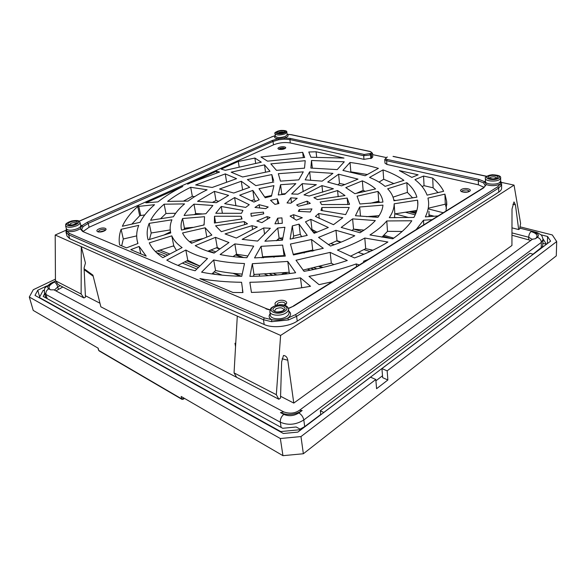 <?xml version="1.0" encoding="UTF-8"?>
<svg xmlns="http://www.w3.org/2000/svg" width="586" height="586" viewBox="0 0 586 586"><rect width="100%" height="100%" fill="white"/><g stroke="black" fill="none" stroke-linecap="round" stroke-linejoin="round"><path stroke-width="0.88" d="M164.549 234.708L170.511 231.822M55.436 279.148L33.277 289.726L29.3 297.007L280.342 438.526L300.977 436.563L375.802 379.508L376.586 388.701L387.866 379.977L382.665 377.677L381.933 368.587L387.156 370.85L556.7 241.564L552.305 234.949L519.994 226.811M382.512 375.765L375.912 380.805M183.66 399.066L183.792 398.429L181.682 398.89L182.034 399.388L183.66 399.066M99.1 350.897L181.99 399.366M29.3 297.007L33.226 310.419L98.17 348.194L98.741 350.421L181.682 398.89L181.169 396.466L282.957 455.674L303.358 453.754L556.29 255.877L556.7 241.564M405.761 212.33L415.218 214.85M395.037 213.861L408.794 217.589M353.834 229.148L361.906 231.558M330.856 243.608L334.32 244.728M358.507 252.507L363.913 254.251M336.525 240.934L340.752 242.274M364.001 249.643L370.03 251.555M302.808 252.507L304.273 253.005M310.507 250.632L312.301 251.24M307.635 269.208L310.346 270.183M264.872 274.307L268.425 275.662M259.569 276.123L259.32 274.446M166.915 234.019L166.08 234.261M173.405 245.93L174.196 246.765M165.955 234.297L170.541 231.99L170.768 232.928L148.155 239.886L147.679 238.062C146.661 233.206 147.167 228.306 149.174 223.354L171.918 219.794C170.196 223.903 169.742 227.969 170.541 231.983L170.731 232.935M185.081 228.108L185.279 229.133M197.914 239.659L198.5 240.297M253.841 274.944L254.683 274.468M281.346 274.548L284.239 272.864M278.929 256.126L278.05 256.617L277.075 256.272M414.075 210.953L416.5 211.59M429.091 214.901L434.299 216.263M280.152 240.406L277.618 239.557M373.971 202.397L374.864 202.177M285.265 193.9L284.598 193.717M274.153 257.203L272.373 256.565M191.651 227.632L191.278 227.493M196.742 268.981L182.319 263.085M165.494 256.214L156.301 252.456M396.092 217.728L394.525 217.303M263.517 257.796L262.235 257.327M387.866 379.977L387.156 370.85M547.405 243.578L547.566 236.473L550.613 241.154L381.933 368.587M540.805 234.752L547.566 236.473M39.672 296.97L37.753 290.246L46.704 285.953M375.802 379.508L370.572 377.172L297.842 432.109L283.368 433.493L34.992 295.388L37.753 290.246M303.358 453.754L300.977 436.563M282.957 455.674L280.342 438.526M62.841 287.008L55.882 290.876M543.061 239.835L542.621 246.457L533.077 254.148M530.813 240.443L511.959 235.242M533.26 254.258L529.971 253.299L320.322 410.698L320.784 414.456L304.705 426.593L300.135 429.142M45.041 297.446L45.488 296.575M542.621 246.457L543.347 246.647M320.322 410.698L323.772 412.522M546.43 244.311L543.032 238.905M542.687 243.271L546.43 244.252M44.192 290.751L43.218 290.224L39.394 297.505L280.723 431.56L301.028 429.626L296.172 426.996L282.708 428.285L43.174 296.428L44.646 293.593M323.765 412.449L533.26 254.199M282.122 358.757L287.777 360.214L293.784 403.08L280.562 396.268M84.113 268.754L92.918 275.134L100.851 306.8L241.293 379.735M99.957 303.226L85.388 295.718M293.784 403.08L511.937 245.49L512.018 209.07L513.995 201.906L515.438 204.851L518.676 229.565L511.974 227.859M443.25 212.74L428.864 209.048M395.755 200.537L393.829 200.038M362.653 192.025L360.595 191.497M235.557 346.626L234.971 343.242L235.733 343.433M287.777 360.214C287.352 357.592 286.144 356.046 284.159 355.57L283.47 355.497L281.632 361.848L280.511 398.077L278.848 399.249L236.678 377.34L234.056 372.894L237.293 316.132L280.613 335.426L276.328 394.7L234.056 372.894M518.676 229.565L519.621 228.892L520.602 223.427L514.047 185.117L501.418 182.393M276.328 394.7L278.848 399.249M237.293 316.132L81.286 246.64L85.439 263.033L84.076 267.978L85.453 297.183L83.915 297.959L58.226 284.613L55.45 280.753L55.194 235.015L81.286 246.64L81.132 294.004L83.915 297.959M65.874 230.313L55.194 235.015M55.45 280.753L81.132 294.004M386.159 157.539L372.608 154.616M280.797 432.065L280.723 431.56M39.394 297.505L39.511 297.9M280.613 335.426L514.047 185.117M350.399 256.236L365.693 248.691L372.952 250.178M381.933 237.162L387.514 231.345L402.194 231.455M292.861 238.641L293.623 236.077L300.281 234.297L301.673 236.817M276.343 240.751L279.112 238.202L282.591 237.901M261.905 257.84L262.601 256.785L284.049 255.613M284.064 255.694L282.987 247.644L285.309 256.089L254.536 257.913L261.07 246.318L282.65 245.095L282.987 247.644M253.452 276.299L253.987 274.468L289.191 272.27L289.88 273.537M233.038 256.617L236.532 254.236L247.71 255.965M211.956 273.933L215.553 270.534C223.61 272.278 232.43 273.457 242.003 274.058M207.832 251.218L217.238 247.482L219.765 248.808M189.476 241.652L202.58 238.627M155.371 251.533L173.764 245.827L176.415 250.412M183.953 229.463L184.422 228.174L192.86 227.353M149.489 239.44L151.203 232.994L170.233 229.924M131.923 224.035L139.702 215.751L144.801 214.894M160.725 218.571L165.977 213.502L175.654 213.253M194.625 214.491L195.68 213.553L202.309 213.927M212.579 202.309L215.978 200.58L218.475 201.203M183.608 201.042L192.34 196.332L194.647 196.632M251.416 200.624L254.214 199.731L255.555 201.291M264.806 196.911L271.721 195.504M281.749 194.537L281.763 194.017L285.602 193.622M338.1 184.634L339.499 183.484L344.986 184.568M356.215 193.402L363.137 190.347L365.408 191.41M379.054 182.085L383.691 179.25L394.056 183.652M370.33 203.276L378.746 201.196L379.728 202.426M393.03 197.16L407.395 192.376L412.639 197.922M366.492 216.674L379.12 215.655M394.451 217.721L394.839 213.89L416.844 210.462M311.056 229.932L311.972 229.441L317.129 232.254M328.35 244.67L337.016 240.685L341.184 242.099M351.937 230.664L353.541 229.119L364.074 230.122M428.974 216.652L428.967 211.275M428.82 208.089L445.287 204.192L446.51 208.352M422.081 186.538L424.037 185.674L433.12 187.806L438.116 192.662M350.633 171.815L367.495 174.54M121.683 245.834L123.309 238.985L136.699 235.887M177.939 265.414L187.791 260.309L199.643 265.934M293.168 254.346L312.741 250.024L313.715 250.896M302.991 270.109L331.317 263.195L333.874 264.608M484.043 187.271L478.396 184.81L386.885 164.446L385.009 163.172M501.609 184.143L501.623 187.945C501.711 189.425 500.744 190.824 498.715 192.142L297.234 321.135C288.7 326.834 272.615 328.46 264.191 324.505L69.653 238.67L67.016 236.085L66.006 232.188L68.643 234.766L263.466 319.707L271.501 321.685L288.495 319.949L296.604 316.323L498.693 188.025L501.426 185.103L501.601 183.55L500.671 180.942M372.506 153.305L372.784 156.887L371.671 158.161L363.965 159.348L290.29 142.955C284.693 142.046 279.09 142.676 273.479 144.852L89.116 227.243L83.227 231.419M347.293 260.499C333.808 265.011 319.399 268.63 304.075 271.347L295.996 260.235L330.167 252.383L347.293 260.499M332.394 281.698L319.07 284.65L308.99 276.365C325.875 273.215 341.631 269.069 356.266 263.934L359.269 264.982M323.296 248.31L293.41 254.954L290.444 244.047L311.518 239.513L323.296 248.31M249.863 282.276C266.542 282.034 283.412 280.555 300.479 277.837L310.514 286.29C290.737 289.828 271.04 291.879 251.431 292.436L249.863 282.276L251.453 292.436M199.892 278.614C212.593 280.848 226.489 282.071 241.579 282.284L242.956 292.568L232.957 292.473L199.892 278.614M185.821 250.017C191.615 253.416 198.844 256.25 207.517 258.521L195.138 270.754C183.74 267.978 174.291 264.433 166.783 260.118L185.821 250.017L187.791 260.309M139.146 246.45L146.192 256.111L130.766 249.643L139.146 246.45L140.765 253.833M138.736 225.368C136.663 230.628 136.179 235.85 137.278 241.022L137.959 243.476L126.51 247.863L119.603 244.963C118.709 239.777 119.214 234.561 121.112 229.316L138.736 225.368M215.743 213.275L221.252 206.477L242.978 210.411L241.498 213.289L215.743 213.275M182.795 186.487C173.288 191.219 165.01 196.347 157.964 201.884L145.855 202.844L182.795 186.487M187.63 184.136L190.369 182.913L187.63 184.136M190.369 182.913L216.578 171.178L219.567 172.035L190.369 182.913M261.29 162.175L225.368 170.306L221.149 169.127L238.312 161.443L254.91 158.059L261.29 162.175M304.705 157.473L267.538 161.165L260.975 157.004L302.698 152.323L304.705 157.473M344.011 158.081L310.932 157.238L308.8 152.016L316.088 151.774L344.011 158.081M365.122 175.749L342.913 170.409L350.018 162.469C360.302 163.787 369.759 165.765 378.388 168.38L365.122 175.749M411.826 177.397L399.33 170.577L418.126 174.826L411.826 177.397M427.091 195.145C424.916 189.403 420.858 184.238 414.939 179.653L423.575 176.056L432.702 178.115C437.552 182.114 441.207 186.502 443.653 191.285L427.091 195.145M438.079 215.956L425.348 216.886C428 211.414 429.047 206.162 428.498 201.13L427.978 198.09L444.913 194.127L446.664 201.467L446.012 211.026M342.832 217.721L333.485 224.687L315.415 216.432L318.718 213.524L342.832 217.721M267.106 216.6L270.065 217.531L261.905 222.636L256.873 221.01L267.106 216.6L267.465 219.157M250.903 213.363L263.458 212.147L263.729 213.839L251.277 216.249L250.903 213.363L251.335 216.241M259.144 204.675L268.205 207.005L265.751 208.653L254.961 207.444L259.144 204.675L259.62 207.971M277.244 198.844L278.936 203.518L274.937 204.382L270.527 200.295L277.244 198.844L277.889 203.708M297.19 198.31L290.803 203.21L287.045 202.917L290.846 197.834L297.19 198.31M310.309 203.371L298.479 206.257L296.655 204.917L307.145 201.123L310.309 203.371M298.303 211.334L299.336 209.532L311.95 208.916L310.28 211.986L298.303 211.334M290.092 216.088L293.579 214.688L302.303 217.758L296.333 220.182L290.092 216.088M277.661 218.19L281.939 217.882L282.298 223.295L274.929 223.815L277.661 218.19L278.401 223.662M375.311 220.57C371.531 224.753 366.426 228.811 360.016 232.745L341.199 227.419L352.611 218.878L375.311 220.57M416.177 229.58L423.502 220.226L432.16 219.64M318.542 237.389L335.961 230.276L354.772 235.748C347.688 239.549 339.602 242.985 330.519 246.047L318.542 237.389M314.14 233.294L305.467 221.845L310.807 219.332L328.314 227.5L314.14 233.294M389.28 217.662C392.51 212.894 394.144 208.272 394.173 203.803L417.569 200.141L417.693 201.086C418.287 206.301 417.027 211.744 413.899 217.428L389.28 217.662M355.438 215.729L359.694 206.997L382.958 205.122C382.658 209.085 380.995 213.15 377.97 217.325L355.438 215.729M345.652 214.608L320.967 210.418L321.897 207.495L349.205 207.459L345.652 214.608M393.96 200.778C393.257 196.442 391.155 192.45 387.661 188.802L406.838 182.686C411.929 187.007 415.284 191.834 416.902 197.16L393.96 200.778M359.914 203.994L357.05 196.193L378.014 191.417C380.775 194.581 382.394 198.017 382.878 201.716L382.922 202.097L359.914 203.987M349.461 204.477L321.597 204.573L320.139 201.994L347.176 198.053L349.461 204.477M385.068 186.363C380.981 182.92 375.809 179.939 369.561 177.411L383.024 169.903C391.258 172.775 398.209 176.261 403.886 180.356L385.068 186.363M354.852 193.68L345.777 187.623L362.346 180.84C367.715 183.154 372.125 185.85 375.575 188.941L354.852 193.68M345.015 195.548L317.451 199.592L313.876 197.643L337.573 190.538L345.015 195.548M341.601 185.85L327.742 182.063L338.605 174.196L358.009 179.126L341.601 185.85M333.412 188.758L309.196 196.01L303.98 194.882L321.956 185.608L333.412 188.758M337.228 169.61L310.873 168.072L311.503 160.513L344.282 161.802L337.228 169.61M322.146 181.147L305.174 179.865L309.65 171.815L332.951 173.353L322.146 181.147M316.352 184.693L297.886 194.178L291.652 193.973L302.251 183.645L316.352 184.693M304.515 168.153L276.475 170.358L270.842 163.868L305.218 160.696L304.515 168.153M298.772 179.865L280.423 181.118L278.328 173.69L303.277 171.859L298.772 179.865M295.82 183.645L284.833 194.252L278.255 194.97L280.555 184.715L295.82 183.645M270.007 171.28L242.626 176.979L231.177 172.181L264.513 164.849L270.007 171.28M273.838 181.997L255.833 185.63L247.387 179.58L271.809 174.591L273.647 180.605M273.94 185.623L271.443 196.193L265.216 197.76L258.997 188.685L273.94 185.623M236.576 178.671L212.198 187.461L195.651 184.942L225.28 173.896L236.576 178.671M249.68 187.322L233.733 193.028L219.545 189.029L241.285 181.257L249.68 187.322M252.844 190.406L259.129 199.797L253.936 202.06L239.689 195.189L252.844 190.406L254.214 199.731M207.114 189.805C199.892 193.277 193.563 197.035 188.128 201.079L167.596 201.372C174.174 196.31 181.872 191.615 190.692 187.286L207.114 189.805M228.613 195.38L216.395 202.675L197.541 201.335L214.425 191.366L228.613 195.38M234.62 197.57L249.255 204.704L245.68 207.422L224.658 203.657L234.62 197.57L235.858 205.415M184.077 215.48C186.319 211.59 189.615 207.818 193.973 204.148L212.894 205.488L205.935 213.707L184.077 215.48M150.595 220.285C153.554 214.74 158.059 209.37 164.124 204.199L184.568 203.899C179.638 208.045 175.91 212.33 173.405 216.747L150.595 220.285M140.105 222.299L122.364 226.255C125.565 219.428 130.685 212.843 137.717 206.484L154.558 204.704C148.024 210.359 143.204 216.227 140.105 222.299M204.551 216.703L204.089 224.965L181.557 230.056L181.382 229.302C180.686 225.757 181.089 222.16 182.59 218.512L204.551 216.703M214.491 216.256L241.161 216.271L242.047 218.981L214.395 223.017L214.491 216.256L215.611 222.805M171.793 235.858C173.639 240.092 177.075 244.01 182.1 247.614L162.871 257.694C156.22 253.159 151.686 248.208 149.276 242.853L171.793 235.858L173.764 245.827M205.181 227.793L211.846 235.059L191.556 243.263C187.212 240.099 184.216 236.671 182.568 232.964L205.181 227.793L206.814 236.964M215.604 225.808L244.237 221.596L247.482 223.786L221.347 231.69L215.604 225.808M215.487 237.345L228.972 242.538L214.08 253.086C206.58 251.086 200.295 248.596 195.226 245.637L215.487 237.345L217.238 247.482M225.053 233.909L252.017 225.683L257.298 227.046L236.283 238.055L225.053 233.909M213.692 259.964C222.988 261.905 233.265 263.099 244.509 263.539L241.754 276.284C227.082 275.947 213.7 274.578 201.599 272.168L213.692 259.964L215.553 270.534M234.854 243.901L253.687 246.127L246.86 257.723C237.132 257.283 228.218 256.221 220.131 254.522L234.854 243.901L236.532 254.236M242.15 239.352L263.671 227.947L270.344 228.269L257.606 241.073L242.15 239.352M252.339 263.7L287.763 261.429L295.63 272.724C280.152 275.024 264.916 276.233 249.907 276.343L252.339 263.7L253.987 274.468M264.887 241.22L277.742 228.035L284.913 227.265L282.467 240.165L264.887 241.22M307.247 235.389L290.121 239.11L292.333 225.903L299.036 224.138L307.247 235.389M392.803 238.795L369.971 234.957C377.142 230.408 382.746 225.742 386.775 220.951L411.819 220.768C407.644 226.855 401.307 232.862 392.803 238.795M387.888 242.018C378.556 247.841 367.444 253.145 354.537 257.95L337.433 250.032C347.784 246.457 356.903 242.458 364.792 238.033L387.888 242.018M364.58 261.678L363.459 261.29L368.294 259.371M483.633 182.92L484.637 181.689L478.93 179.404L478.33 180.788L483.633 182.92L485.171 185.564M500.671 180.971L500.283 184.041L501.426 185.103M288.451 308.544L293.923 305.98L483.67 187.879L486.292 184.59C491.127 186.15 495.793 185.967 500.283 184.041L497.712 186.78L295.432 314.689L287.814 318.095L288.495 319.949M288.817 311.093C291.484 313.217 291.147 315.546 287.814 318.095C282.415 319.949 277.097 320.491 271.853 319.722L271.501 321.685M270.146 313.759C268.373 316.154 268.937 318.147 271.853 319.722L264.293 317.883L69.331 233.375L66.929 231.236L66.093 232.488M287.103 134.275L291.161 134.736L370.052 151.54C371.722 152.001 371.89 152.631 370.564 153.437L364.221 154.47L290.407 138.428L284.444 137.981L278.269 138.684L272.3 140.472L87.358 222.211L81.872 225.654L80.238 228.833C75.601 231.375 71.162 232.181 66.929 231.236L66.335 228.665L66.006 232.188M287.133 134.509C289.03 135.593 288.129 136.758 284.444 137.981L284.335 139.146L289.88 139.563L363.672 155.7L370.557 154.938L372.506 153.246L370.337 151.496L291.447 134.699L287.096 134.216M275.347 136.011C273.83 137.439 274.805 138.333 278.269 138.684L278.584 139.79L284.335 139.146M80.641 224.856L83.073 226.614L88.171 223.413L273.032 141.46L278.584 139.79M82.685 231.499L266.652 308.756L82.685 231.499L80.238 228.833L81.571 229.58L83.073 226.614M485.464 180.891L484.637 181.689L486.292 184.59L485.171 185.608M365.693 248.691L364.792 238.033M387.514 231.345L386.775 220.951M300.281 234.297L299.036 224.138M293.623 236.077L292.333 225.903M279.112 238.202L277.742 228.035M262.601 256.785L261.07 246.318M289.191 272.27L287.763 261.429M264.491 233.638L263.671 227.947M252.566 229.309L252.017 225.683M244.692 224.541L244.237 221.596M184.422 228.174L182.59 218.512M151.203 232.994L149.174 223.354M140.713 215.289L138.736 206.03M139.702 215.751L137.717 206.484M165.977 213.502L164.124 204.199M195.68 213.553L193.973 204.148M215.978 200.58L214.425 191.366M192.34 196.332L190.692 187.286M242.56 189.608L241.285 181.257M226.562 181.858L225.28 173.896M272.827 182.158L271.809 174.591M265.502 172.013L264.513 164.849M281.763 194.017L280.555 184.715M303.196 191.681L302.251 183.645M310.58 180.063L309.65 171.815M312.345 168.079L311.503 160.513M322.659 192.208L321.956 185.608M339.499 183.484L338.605 174.196M338.181 196.713L337.573 190.538M363.137 190.347L362.346 180.84M383.691 179.25L383.024 169.903M347.776 204.536L347.176 198.053M378.746 201.196L378.014 191.417M407.395 192.376L406.838 182.686M322.241 210.689L321.897 207.495M360.485 216.197L359.694 206.997M417.803 204.675L417.569 200.141M394.839 213.89L394.173 203.803M311.972 229.441L310.807 219.332M337.016 240.685L335.961 230.276M423.729 224.885L423.502 220.226M353.541 229.119L352.611 218.878M294.084 218.71L293.579 214.688M299.563 211.4L299.336 209.532M307.482 204.06L307.145 201.123M291.454 202.712L290.846 197.834M319.26 218.468L318.718 213.524M445.287 204.192L444.913 194.127M433.12 187.806L432.702 178.115M424.037 185.674L423.575 176.056M350.824 171.544L350.018 162.469M316.667 157.136L316.088 151.774M303.299 157.539L302.698 152.323M255.635 163.186L254.91 158.059M239.117 166.702L238.312 161.443M216.864 172.877L216.578 171.178M222.358 213.114L221.252 206.477M123.309 238.985L121.112 229.316M301.724 287.77L300.479 277.837M312.741 250.024L311.518 239.513M356.522 266.689L356.266 263.934M331.317 263.195L330.167 252.383M184.026 398.128L183.792 398.429L183.689 397.938M312.536 231.609L315.935 232.679M279.075 238.238L282.496 239.381M208.755 250.845L214.271 252.94M157.436 250.845L167.684 255.005M184.649 261.891L198.222 267.399M212.652 273.252L215.509 274.416M376.058 201.877L378.571 202.544M311.254 268.447L314.023 269.435M409.328 211.758L415.804 213.472M370.564 216.38L373.084 217.084M362.185 229.968L363.664 230.408M383.017 236.151L391.155 238.568M368.99 249.387L372.374 250.456M269.912 274.072L273.186 275.31M323.025 267.421L320.037 266.374M287.492 273.845L284.723 272.812M243.71 257.562L235.902 254.654M218.563 248.2L216.937 247.6M241.476 276.277L234.283 273.435M54.395 290.085L57.75 286.95L60.329 285.704M58.358 289.191L57.75 286.95C56.996 284.613 55.904 282.979 54.491 282.049C48.938 285.052 47.62 287.645 50.535 289.828L53.897 289.821M537.355 237.323L535.479 238.7C538.505 235.814 537.04 233.44 531.084 231.587L534.278 232.4C538.417 233.689 539.442 235.33 537.355 237.323C539.816 238.202 541.149 239.894 541.354 242.384L543.068 239.484C542.284 236.414 541.523 234.825 540.783 234.73C538.409 233.074 536.615 232.188 535.399 232.085L519.76 228.122M283.807 414.383L280.474 412.603C287.748 415.635 294.978 414.939 302.171 410.508L298.889 412.932C293.886 416.016 288.861 416.5 283.807 414.383C281.309 416.521 280.152 419.129 280.328 422.206C288.202 425.553 296.025 424.806 303.812 419.95L541.354 242.384L541.244 247.981M302.171 410.508L299.461 410.281C294.963 413.394 289.755 413.943 283.836 411.951L284.012 412.046M280.474 412.603L283.836 411.951L53.839 289.784M531.084 231.587C529.671 232.847 528.88 234.73 528.711 237.242L532.235 239.403M535.479 238.7L532.447 239.242M50.535 289.828L48.733 288.869C46.719 287.367 47.642 285.572 51.502 283.485L54.491 282.049M511.966 232.898L528.711 237.242L528.682 239.608M304.705 426.593L303.812 419.95C303.16 416.917 301.519 414.58 298.889 412.932M48.733 288.869C46.492 290.216 45.583 292.084 45.994 294.487L280.328 422.206L281.112 427.406M51.502 283.485L50.616 283.36L45.298 287.616C44.646 287.807 44.346 289.491 44.382 292.67L45.994 294.487L47.158 298.618M534.278 232.4L535.399 232.085M512.897 204.258L515.438 204.851M84.157 269.67L93.189 276.218M284.393 132.854C279.874 134.861 272.732 133.308 277.317 131.352C281.771 129.381 288.927 130.876 284.393 132.854M285.126 133.842L286.847 132.187C287.125 130.868 285.067 130.29 280.672 130.451C275.838 131.696 273.97 132.788 275.054 133.733C276.76 135.351 280.123 135.388 285.126 133.842M278.145 131.528C274.644 133.029 280.108 134.209 283.551 132.678C287.023 131.161 281.551 130.019 278.145 131.528M286.847 132.187L287.155 134.721L285.441 136.384C280.445 137.937 277.09 137.9 275.376 136.267L275.054 133.733M278.02 133.154L278.87 132.502C281.082 131.784 282.73 131.755 283.829 132.407M279.097 147.452C275.537 149.034 281.112 150.338 284.628 148.727C288.158 147.123 282.577 145.855 279.097 147.452M278.965 149.174L279.844 148.448C282.152 147.687 283.844 147.672 284.921 148.412M461.394 189.476C457.856 191.571 466.038 193.483 469.481 191.336C472.961 189.219 464.801 187.366 461.394 189.476M98.873 228.928C93.899 231.148 99.122 233.323 104.066 231.052C109.011 228.804 103.751 226.694 98.873 228.928M284.547 305.174C290.744 302.054 282.078 298.142 276.731 301.585C274.761 302.925 274.482 304.193 275.903 305.387M469.203 191.248L467.218 192.018C462.706 191.996 460.86 191.812 461.687 191.461L462.347 190.699C465.496 189.593 467.775 189.761 469.196 191.204M498.51 178.349C494.123 181.111 483.054 178.708 487.574 176.027C491.896 173.331 502.92 175.624 498.51 178.349M499.492 179.594L500.656 177.954C501.177 176.1 498.334 175.024 492.13 174.731C486.761 175.837 484.527 177.097 485.428 178.518C485.281 181.221 495.932 182.063 499.492 179.594M488.849 176.298C485.406 178.356 493.866 180.18 497.214 178.078C500.591 175.998 492.159 174.232 488.849 176.298M500.656 178.115L500.671 181.03L499.506 182.678C495.954 185.161 485.325 184.304 485.472 181.579L485.428 178.518M489.229 178.217L489.823 177.529C492.98 176.43 495.317 176.591 496.825 178.012M496.833 178.078L493.104 178.964L489.222 178.283M284.65 311.378C277.434 315.898 266.117 311.071 273.435 306.712C280.489 302.317 291.835 306.918 284.65 311.378M285.822 313.019C287.814 311.73 288.708 310.353 288.524 308.895C287.719 306.009 284.803 304.603 279.778 304.698L275.706 305.453C272.688 306.888 271.047 307.906 270.776 308.514L269.846 311.708C270.161 315.605 280.65 316.499 285.822 313.019M274.739 307.254C269.157 310.595 277.815 314.264 283.316 310.822C288.825 307.423 280.152 303.885 274.739 307.254M288.546 309.049L289.015 312.521C289.206 313.986 288.305 315.371 286.327 316.667C281.163 320.154 270.695 319.253 270.38 315.334L269.846 311.708M275.896 308.873C279.756 307.269 282.408 307.496 283.851 309.555L283.69 310.009C284.247 310.792 277.442 312.814 275.288 311.576L274.512 310.961L275.896 308.873M276.585 305.196L277.837 303.13C281.544 301.607 284.078 301.819 285.455 303.768L284.188 305.079M75.872 224.533C69.199 227.478 62.643 224.68 69.338 221.816C75.887 218.93 82.516 221.618 75.872 224.533M76.7 225.749C79.081 224.65 80.194 223.559 80.048 222.482C78.839 221.508 80.568 219.669 71.602 220.959C63.508 224.152 66.269 224.497 65.603 225.844C67.287 227.778 70.979 227.749 76.7 225.749M70.1 222.131C64.98 224.328 70.005 226.46 75.096 224.211C80.187 221.984 75.118 219.918 70.1 222.131M80.048 222.482L80.78 225.398C80.927 226.482 79.813 227.573 77.44 228.679C71.734 230.686 68.042 230.708 66.357 228.767L65.603 225.844M69.207 224.878L70.921 223.339C73.594 222.387 75.426 222.343 76.4 223.193M98.096 231.668L99.701 230.137C102.418 229.155 104.264 229.133 105.238 230.064M478.93 179.404L387.192 159.465L386.628 160.725L478.33 180.788L478.396 184.81M387.192 159.465C385.449 158.974 385.236 158.315 386.57 157.488L384.76 159.531L386.628 160.725L386.885 164.446M386.57 157.488L386.196 157.524M387.397 157.055L387.024 157.092M393.008 156.433L486.622 176.371M497.712 186.78L498.693 188.025L498.715 192.142M295.432 314.689L296.604 316.323L297.234 321.135M264.293 317.883L263.466 319.707L264.191 324.505M69.331 233.375L68.643 234.766L69.653 238.67M79.176 221.259L271.604 136.956L79.088 221.193M271.604 136.956L275.303 135.674M370.564 153.437L371.385 154.514L371.671 158.161M369.729 153.854L370.557 154.938L370.835 158.586M364.221 154.47L363.672 155.7L363.965 159.348M290.407 138.428L289.88 139.563L290.29 142.955M272.3 140.472L273.032 141.46L273.479 144.852M87.358 222.211L88.171 223.413L89.116 227.243M83.351 231.47L81.571 229.58M270.043 309.804L266.689 308.771M265.956 308.859L269.963 310.053M293.923 305.98L288.385 308.331M483.67 187.879L483.054 187.981M98.023 348.106L98.558 350.201M184.275 398.275L183.696 399.022M315.034 231.148L311.093 229.917M215.721 251.819L210.865 249.98M192.259 242.956L190.047 242.121M222.16 275.156L214.08 271.897M199.548 266.029L186.7 260.851M169.61 253.958L159.905 250.039M377.823 201.43L379.245 201.804M411.54 211.392L416.141 212.608M429.025 216.007L430.959 216.52M373.443 216.153L377.567 217.303M383.947 235.25L393.733 238.143M314.059 267.824L316.887 268.827M273.948 273.809L277.039 274.981M311.386 229.756L313.957 230.569M322.102 267.641L319.136 266.601M286.539 273.962L283.99 273.01M242.26 257.466L235.477 254.939M219.508 248.991L216.359 247.819M240.406 276.255L232.935 273.296M532.637 239.103L299.461 410.281M55.604 280.972L50.616 283.36M45.862 297.9L44.382 292.67M283.895 132.517L277.998 133.337M284.972 148.551L278.958 149.342M76.444 223.303L72.891 224.834L69.221 224.987M105.268 230.159L104.579 230.635C99.679 231.99 97.496 232.32 98.03 231.624L98.111 231.763M486.746 176.276L393.287 156.381M275.295 135.615L271.369 136.97M485.171 185.528L485.179 185.469C485.596 185.586 484.908 186.414 483.106 187.945L293.374 305.973M384.76 159.531L385.017 163.238M241.586 219.032L241.234 216.747M204.045 224.973L203.899 224.13M349.454 204.441L349.366 203.452M382.907 202.097L382.878 201.716M417.833 203.716L417.693 201.086M263.597 213.868L263.473 213.033M446.796 205.012L446.664 201.467M137.827 243.52L137.278 241.022M242.824 292.568L242.399 289.953"/></g></svg>
